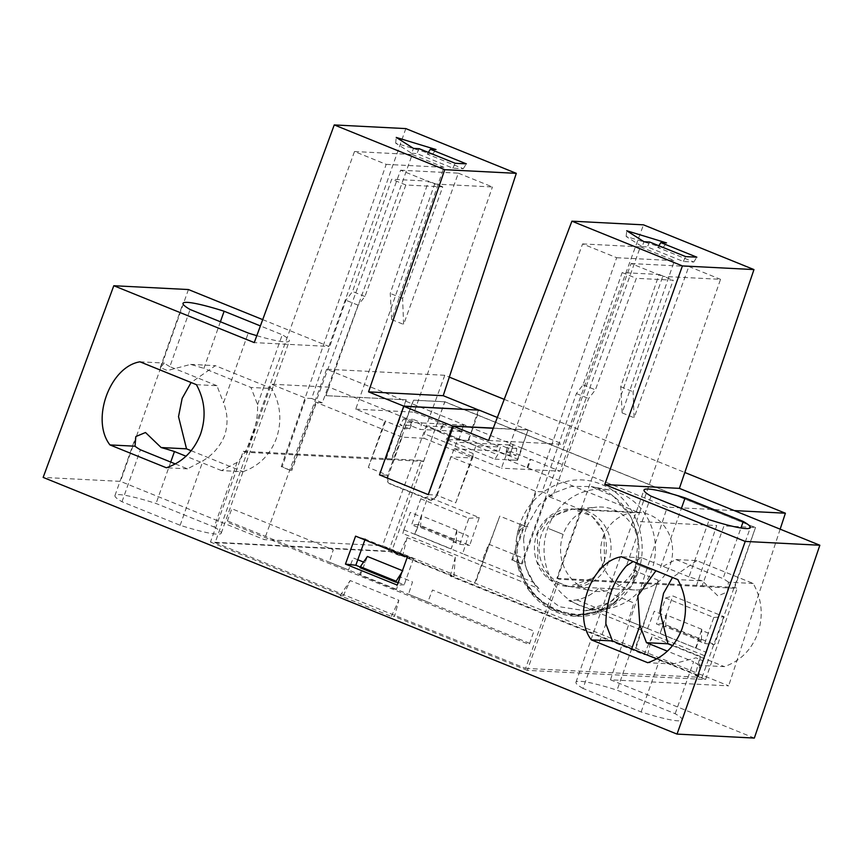 <?xml version="1.0" encoding="UTF-8"?>
<svg xmlns="http://www.w3.org/2000/svg" width="863" height="863" viewBox="0 0 863 863"><rect width="100%" height="100%" fill="white"/><g stroke="black" fill="none" stroke-linecap="round" stroke-linejoin="round"><path stroke-width="0.65" stroke-dasharray="4.32 3.24" d="M604.542 561.403L603.927 532.147L592.04 516.214L572.838 508.987L548.178 517.843L537.315 534.175L537.919 563.431L549.807 579.364L569.008 586.581L593.668 577.725L604.542 561.403M536.808 534.154A38.846 35.987 92.9 0 1 572.406 508.965A38.846 35.987 92.9 0 1 604.035 561.371A38.846 35.987 92.9 0 1 568.426 586.549A38.846 35.987 92.9 0 1 536.808 534.154M403.798 529.893L402.838 533.517L403.916 529.914M481.953 561.5L533.539 582.385L538.836 588.588L402.838 533.517M538.836 588.588C530.583 580.508 525.707 570.497 524.208 558.555L488.62 544.143L481.888 561.489L462.676 553.712L481.888 561.5M421.478 515.794L414.725 534.273L417.778 527.325L420.4 527.466L421.489 515.794L456.905 530.141L456.559 531.155L468.275 535.901L462.676 553.712M403.862 529.893L410.303 512.428L421.112 516.797M598.361 588.577C589.839 596.462 579.979 600.508 568.793 600.724L576.818 599.914C584.941 598.242 592.126 594.467 598.361 588.577L633.938 602.989L628.35 620.799L647.552 628.577L628.34 620.799M647.617 628.588L706.441 652.406L704.791 655.794L568.793 600.724M704.791 655.794L706.312 652.396M701.457 630.324L695.632 648.027L660.098 633.474L662.676 626.506L656.506 624.003L665.686 597.983L713.777 617.466L704.629 643.496L698.458 640.993L701.08 641.133L701.403 640.152L701.792 629.31L701.446 630.324L712.255 634.704L706.376 652.406M701.792 629.31L666.376 614.963L660.098 633.474M647.552 628.588L654.283 611.231L666.009 615.977M215.146 542.654L525.589 668.372L581.705 509.893L639.483 512.859L636.452 521.435L716.711 525.545L696.538 585.405L702.148 585.686L724.003 525.923L755.157 527.52L444.715 401.802L391.629 551.705L215.146 542.654L271.262 384.186L329.051 387.142L440.497 432.277L443.431 423.96L442.514 423.916L439.742 432.234L458.771 439.936L468.458 440.551L446.182 439.418L494.92 459.148L497.724 454.801L500.486 447.002L475.891 445.74L473.129 453.539L472.805 458.016L424.067 438.285L424.391 433.798L427.153 426.009L451.748 427.271L448.987 435.06L446.182 439.418M450.303 576.128L455.286 557.164L407.045 537.627L399.094 555.384L402.741 555.567L453.949 576.311L450.303 576.128L643.992 654.553L651.932 636.797L700.184 656.333L695.2 675.298L705.589 679.505L527.336 670.368L559.289 579.267L556.883 578.296L662.773 276.376L631.08 263.539L521.306 563.895L511.759 560.022L616.678 257.713L582.59 243.905L501.446 468.167L472.288 456.354L455.718 502.849L436.473 495.06L435.869 496.592L430.777 500.184L429.213 499.85L390.087 484.003C387.282 482.503 386.3 480.13 387.131 476.861L387.692 475.297L368.318 467.455L384.887 420.961L355.729 409.148L434.682 184.013L400.594 170.205L290.809 470.551L281.262 466.689L386.193 164.369L354.499 151.532L245.685 452.277L243.29 451.306L210.453 542.04L388.706 551.177L421.155 460.421L423.56 461.392L391.112 459.731L413.399 400.13L444.877 401.748L755.503 527.541L702.072 677.412L391.629 551.705M525.589 668.372L702.072 677.412M494.92 459.148L517.196 460.292L508.113 459.925L639.472 512.849L720.529 279.332L662.773 276.376M556.883 578.296L696.538 585.405M364.876 539.904L365.157 539.127L413.463 558.685L404.164 584.823L398.21 582.406M401.845 572.309L396.495 589.386L395.513 589.343L397.897 582.277M395.513 589.343L359.493 574.758L362.104 567.789L360.238 567.034M343.291 595.837L350.195 580.551L398.846 600.26L394.499 616.57L391.36 616.419L340.151 595.675L343.291 595.837L210.453 542.04M527.336 670.368L394.499 616.57M359.493 574.758L360.475 574.801L367.401 556.462M362.104 567.789L359.99 567.681M517.196 460.292L517.617 459.181L468.846 439.504L468.458 440.551M468.846 439.504L479.245 410.162M379.483 474.877L387.692 475.297M387.131 476.861L387.994 476.905L402.072 437.153L424.067 438.285M517.617 459.181L527.983 429.893L497.336 417.487M493.302 428.124L527.983 429.893M428.264 494.639L436.473 495.06L456.646 442.234L513.118 445.125L508.113 459.925M387.994 476.905C387.196 480.162 388.177 482.536 390.961 484.046L431.651 500.238L436.743 496.646L450.81 456.894L472.805 458.016M616.678 257.713L674.435 260.669L622.137 412.902L620.724 386.764L659.062 274.466L622.158 272.579L583.043 384.833L576.387 393.571L542.158 491.824L536.333 491.522L450.81 456.894M521.306 563.895L512.687 560.076L536.333 491.522M512.687 560.076L511.759 560.022M631.08 263.539L688.836 266.505L634.089 417.746L633.097 391.77L673.237 280.205L636.333 278.318L595.405 389.839L588.62 398.523L552.805 496.128L546.98 495.837L522.234 563.938M386.193 164.369L443.938 167.325L391.64 319.569L390.238 293.431L428.566 181.133L391.673 179.245L352.546 291.5L345.901 300.238L311.662 398.479L305.836 398.188L271.262 384.186M290.809 470.551L282.19 466.732L305.836 398.188M282.19 466.732L281.262 466.689M400.594 170.205L458.35 173.161L403.604 324.412L402.611 298.436L442.751 186.872L405.847 184.984L364.92 296.505L358.123 305.189L322.309 402.794L316.484 402.492L291.737 470.594M439.742 432.234L440.497 432.277M322.309 402.794L311.662 398.479M402.072 437.153L316.484 402.492M552.805 496.128L542.158 491.824M581.705 509.893L546.98 495.837M406.268 399.828L325.858 395.653L406.268 399.828L385.944 459.623L245.685 452.277M391.112 459.731L385.944 459.623M391.565 459.914L413.56 400.205L444.715 401.802M329.051 387.142L326.02 395.718M527.886 467.67L530.821 459.353L559.99 471.166L501.446 468.167M582.59 243.905L640.335 246.861L559.99 471.166M640.335 246.861L674.435 260.669M622.137 412.902L634.089 417.746M688.836 266.505L720.529 279.332M702.309 585.75L734.758 587.412L737.153 588.383L559.289 579.267M755.503 527.541L734.758 587.412M365.071 562.708L363.539 562.083M357.8 559.753L353.269 557.919L348.512 569.947L227.325 520.885M529.645 643.313L329.31 562.169L333.269 549.828L231.823 508.739L226.947 522.093L529.278 644.521L533.949 631.09L432.492 590.012L427.789 602.04L408.533 594.251L412.503 581.91L400.691 577.131M417.778 527.325L411.619 524.833L420.788 498.814L427.908 496.797L418.221 524.585L469.666 545.416L479.278 517.595L427.908 496.797M415.2 534.294L451.209 548.879L453.571 541.824L459.731 544.316L468.879 518.285L420.788 498.814M696.107 648.059L698.458 640.993M705.589 679.505L737.153 588.383M423.56 461.392L444.877 401.748M388.706 551.177L399.094 555.384M620.724 386.764L633.097 391.77M456.646 442.234L454.316 448.76L495.88 450.896L505.696 454.877L515.998 455.394L506.182 451.425L511.058 451.673L530.821 459.353M454.316 448.76L472.288 456.354M527.142 467.627L529.904 459.299M403.916 529.904L462.741 553.722M524.208 558.555C525.319 567.412 528.436 575.362 533.539 582.385M456.559 531.155L451.209 548.879M456.894 530.141L456.182 541.953L420.4 527.466M453.571 541.824L456.182 541.953M420.745 526.506L456.505 540.982M576.818 599.914L628.404 620.81M701.403 640.152L665.643 625.675L665.297 626.635L662.676 626.506M666.376 614.963L665.643 625.675M406.106 399.763L385.491 459.44M243.29 451.306L421.155 460.421M354.499 151.532L412.244 154.499L325.858 395.653M412.244 154.499L443.938 167.325M391.64 319.569L403.604 324.412M458.35 173.161L492.439 186.969L434.682 184.013M355.729 409.148L414.262 412.147L492.439 186.969M414.262 412.147L443.431 423.96M448.987 435.06L497.724 454.801M734.273 510.594L667.239 507.153L522.115 448.231L517.476 460.4M522.115 448.231L326.624 369.224L444.779 375.276L449.321 377.12M468.124 440.421L472.644 428.199M478.361 410.108L472.19 428.177M458.771 439.936L463.625 425.081L407.153 422.19L387.53 475.233L379.504 474.823M463.625 425.081L461.36 431.543L442.514 423.916M358.123 305.189L345.901 300.238M473.129 453.539L424.391 433.798M576.387 393.571L588.62 398.523M511.058 451.673L513.118 445.125M521.662 448.21L528.059 430.054L493.237 428.264M364.92 296.505L352.546 291.5M405.847 184.984L391.673 179.245M442.751 186.872L428.566 181.133M402.611 298.436L390.238 293.431M583.043 384.833L595.405 389.839M622.158 272.579L636.333 278.318M659.062 274.466L673.237 280.205M475.891 445.74L427.153 426.009M451.748 427.271L500.486 447.002M413.463 558.685L407.325 557.088M404.164 584.823L397.25 585.082M365.157 539.127L355.588 536.139M473.161 456.398L455.718 502.849M583 688.426A56.386 6.483 -160.5 0 1 575.934 682.245A56.386 6.483 -160.5 0 1 617.034 690.163L675.168 713.712A56.386 6.483 -160.5 0 1 682.234 719.893A56.386 6.483 -160.5 0 1 641.133 711.964L583 688.426L605.869 623.852M214.186 527.034A56.386 6.483 -160.5 0 1 221.252 533.215A56.386 6.483 -160.5 0 1 180.162 525.287L122.017 501.748A56.386 6.483 -160.5 0 1 114.952 495.567A56.386 6.483 -160.5 0 1 156.052 503.485L214.186 527.034L237.055 462.449C243.301 456.182 248.328 447.573 252.136 436.635C256.117 425.61 257.929 414.92 257.552 404.564L250.96 387.455L271.813 388.523L215.383 365.675L191.101 382.514M643.992 654.553L647.638 654.747L698.847 675.481L695.2 675.298M754.348 738.07L610.486 679.807L728.642 685.858L382.503 545.686L264.337 539.634L120.475 481.371L43.15 477.412M391.36 616.419L398.846 600.26M340.151 595.675L350.195 580.551M461.36 431.543L419.99 429.429L410.173 425.448L399.871 424.92L409.688 428.9L404.618 428.641L384.887 420.961M368.318 467.455L385.772 421.004M404.618 428.641L407.153 422.19M701.08 641.133L665.297 626.635M506.182 451.425L507.908 444.866L516.775 448.447L515.998 455.394M505.696 454.877L507.401 447.973L498.534 444.38L495.88 450.896M516.775 448.447L507.401 447.973M409.688 428.9L412.557 422.471L403.69 418.879L399.871 424.92M410.173 425.448L413.064 419.353L421.931 422.946L419.99 429.429M403.69 418.879L413.064 419.353M635.891 648.296L658.253 580.292L635.276 648.264M474.639 583.215L499.785 516.117L475.254 583.248M459.731 544.316L469.666 545.416M418.221 524.585L411.619 524.833M704.629 643.496L714.564 644.585L724.176 616.765L672.806 595.966L663.118 623.755L714.564 644.585M663.118 623.755L656.506 624.003M713.777 617.466L724.176 616.765M665.686 597.983L672.806 595.966M468.879 518.285L479.278 517.595M504.229 399.353L684.812 472.482M488.598 440.475L563.269 444.305L643.474 224.844M528.059 430.054L563.269 444.305M780.152 529.17L728.642 685.858M610.486 679.807L667.239 507.153M523.604 539.105A62.686 58.08 92.9 0 1 526.754 526.333L519.99 524.294L516.613 537.573L517.778 565.977L529.591 591.274L549.936 609.073L575.394 616.311L607.789 608.642L632.299 584.424L638.048 572.104C650.778 537.962 632.795 496.063 601.144 484.316C569.979 470.713 531.025 489.763 519.99 524.294L499.785 516.117M658.253 580.292L638.048 572.104L635.233 570.27A62.686 58.08 92.9 0 1 629.688 582.061L610.562 601.996L585.297 610.767L559.666 606.775L538.285 591.144L525.416 566.98L523.593 539.105M444.779 375.276L382.503 545.686M526.754 526.333L539.235 504.855L553.474 493.107L571.36 486.441L591.231 486.527L613.744 496.495L631.133 516.764L638.361 539.289L634.909 570.367C648.415 535.114 625.157 491.619 591.187 486.516L609.958 490.141A60.065 55.653 92.9 0 1 651.716 570.314A60.065 55.653 92.9 0 1 603.852 609.116A60.065 55.653 92.9 0 1 547.746 528.21A60.065 55.653 92.9 0 1 609.958 490.141M650.508 569.828L636.322 564.078A42.287 39.18 -87.1 0 0 596.829 507.131A42.287 39.18 -87.1 0 0 563.14 534.445L548.944 528.695L563.14 534.445A42.287 39.18 92.9 0 0 592.536 590.875A42.287 39.18 92.9 0 0 636.322 564.078L650.508 569.828M608.685 561.608A38.846 35.987 92.9 0 1 573.086 586.786A38.846 35.987 92.9 0 1 568.458 586.225A38.846 35.987 92.9 0 1 541.457 534.391A38.846 35.987 92.9 0 1 572.406 509.299A38.846 35.987 92.9 0 1 577.056 509.202A38.846 35.987 92.9 0 1 608.685 561.608M603 537.541A38.846 35.987 92.9 0 1 638.598 512.363A38.846 35.987 92.9 0 1 670.227 564.769A38.846 35.987 92.9 0 1 634.629 589.947A38.846 35.987 92.9 0 1 603 537.541M326.624 369.224L264.337 539.634M407.045 537.627L402.741 555.567M455.286 557.164L453.949 576.311M647.638 654.747L651.932 636.797M698.847 675.481L700.184 656.333M191.165 450.713L242.956 471.683L221.521 470.594L237.055 462.449M221.521 470.594L186.03 456.225M170.723 462.061L156.052 503.485M242.956 471.683C259.04 466.096 270.248 454.823 276.591 437.886C282.125 420.615 280.529 404.164 271.813 388.523M257.552 404.564L282.266 334.779L260.389 325.923M220.399 321.77L203.895 368.393L250.96 387.455M675.168 713.712L693.572 661.748L667.423 651.166M631.705 648.739L617.034 690.163M641.133 711.964L659.537 660.012A56.386 6.483 -160.5 0 0 672.827 663.992L695.977 657.833L703.14 660.853L698.954 665.33L724.337 666.635C740.422 661.036 751.641 649.774 757.973 632.827C763.507 615.556 761.921 599.105 753.194 583.464L696.775 560.616L675.923 559.548L660.411 567.681L681.382 508.447M696.775 560.616L672.493 577.466M675.923 559.548L723.011 578.62L740.939 527.994M180.162 525.287L203.021 460.713C213.107 454.639 220.345 446.149 224.736 435.232C228.145 424.175 227.735 413.366 223.528 402.816L248.231 333.042M256.807 335.675A56.386 6.483 19.5 0 0 289.332 340.961A56.386 6.483 19.5 0 0 282.266 334.779M196.397 384.661L216.937 385.718L223.528 402.816M216.937 385.718L169.86 366.656L190.097 309.493M122.017 501.748L140.421 449.785M175.362 463.938L187.498 468.846L203.021 460.713M169.86 366.656A56.386 6.483 -160.5 0 1 164.466 363.064L160.291 367.541L167.433 370.561L190.583 364.402A56.386 6.483 -160.5 0 1 203.895 368.393M190.583 364.402L215.383 365.675M188.436 289.547L120.475 481.371M262.708 319.623L328.889 346.43L254.261 342.6M405.826 128.598L328.889 346.43M698.954 665.33A56.386 6.483 19.5 0 0 693.572 661.748M672.557 645.664L724.337 666.635M753.194 583.464L728.394 582.201L727.574 591.878L717.919 595.902L702.266 580.864L677.779 579.602M728.394 582.201A56.386 6.483 19.5 0 0 723.011 578.62M702.266 580.864A56.386 6.483 19.5 0 1 688.976 576.872L709.213 519.72M656.754 658.879L659.537 660.012M651.08 496.171L626.376 565.945M688.976 576.872L641.899 557.811L633.151 561.533M649.666 242.028L647.347 246.904L683.356 261.489L693.776 262.028L657.768 247.444L662.978 247.703L626.15 236.473L642.126 246.635L643.981 241.737M642.126 246.635L647.347 246.904M626.15 236.473L626.721 230.766M662.978 247.703L666.495 242.891M657.768 247.444L658.836 245.75M693.776 262.028L696.84 257.185M683.356 261.489L685.675 256.613M419.17 148.695L416.851 153.56L452.87 168.145L463.291 168.684L427.282 154.099L432.492 154.369L395.653 143.139L411.64 153.301L413.496 148.404M411.64 153.301L416.851 153.56M395.653 143.139L396.236 137.433M432.492 154.369L436.009 149.558M427.282 154.099L428.35 152.406M463.291 168.684L466.344 163.851M452.87 168.145L455.189 163.28M139.968 361.813L164.466 363.064M187.498 468.846L166.376 467.768M672.827 663.992L647.757 662.708M641.899 557.811L621.36 556.754M638.059 572.104A68.22 63.215 92.9 0 1 575.524 616.333A68.22 63.215 92.9 0 1 519.979 524.294M518.501 534.467A66.839 61.931 92.9 0 1 521.176 524.78L518.501 534.467C520.033 528.339 523.172 525.794 527.951 526.818L521.176 524.78M517.832 559.148L524.553 580.551L537.466 598.167L555.136 610.087L575.535 614.952L598.037 611.63L618.07 599.742A66.839 61.931 92.9 0 1 575.599 614.952A66.839 61.931 92.9 0 1 517.832 559.148C523.83 607.811 583.453 631.986 618.07 599.742M633.712 569.882L636.862 571.619A66.839 61.931 92.9 0 1 632.859 580.777C634.585 574.736 634.974 571.069 634.035 569.785L633.636 570.076M632.859 580.777L636.862 571.619M435.869 496.592L436.743 496.646M390.961 484.046L390.087 484.003M430.098 499.893L429.213 499.85M430.777 500.195L431.651 500.238M603.852 609.116L585.297 610.767C608.717 607.779 625.254 594.305 634.909 570.367M568.458 586.225L592.536 590.875M572.406 509.299L596.829 507.131M638.598 512.363L577.056 509.202M221.252 533.215L289.332 340.961M160.291 367.541L183.032 303.323M114.952 495.567L135.858 436.538M682.234 719.893L703.14 660.853M727.563 591.878L750.314 527.638M575.934 682.245L644.014 490.001M634.629 589.947L573.086 586.786M569.008 586.581L568.426 586.549"/><path stroke-width="1.29" d="M398.21 582.406L395.783 582.169L396.117 581.198L401.845 572.309M360.238 567.034L355.836 565.254L365.157 539.127M396.117 581.198L360.356 566.721L367.401 556.462L402.816 570.81M360.356 566.721L359.99 567.681L395.783 582.169M497.336 417.487L479.245 410.162L403.776 406.29L379.483 474.877L403.755 406.117L478.361 410.108M379.483 474.877L428.264 494.639L452.525 426.031L493.302 428.124M363.539 562.083L357.8 559.753M493.237 428.264L453.399 426.225L428.296 494.65M452.525 426.031L403.776 406.29M407.325 557.088L397.25 585.082L345.448 564.1L355.588 536.139L407.325 557.088M345.448 564.1L355.836 565.254M444.736 169.677L516.311 173.344L443.215 395.696L368.555 391.867L444.736 169.677L334.251 124.93L254.261 342.6L113.808 285.729L43.15 477.412L677.034 734.1L754.348 738.07L819.85 545.243L745.222 541.425L604.769 484.542L679.397 488.372L753.96 269.58L643.474 224.844L571.91 221.176L488.598 440.475L453.399 426.225M449.321 377.12L504.229 399.353M684.812 472.482L785.395 513.215L734.273 510.594M443.215 395.696L478.415 409.947M403.755 406.117L368.555 391.867M785.395 513.215L780.152 529.17M186.03 456.225L174.455 451.532L170.723 462.061M260.389 325.923L224.132 311.241L220.399 321.77M655.923 570.756L637.865 595.75L639.893 625.61L631.705 648.739M639.893 625.61L646.484 642.687L667.919 643.787L672.557 645.664M667.423 651.166L646.484 642.687M672.493 577.466L663.528 593.334L659.915 611.576L667.919 643.787M740.939 527.994L743.248 521.457L685.114 497.919L681.382 508.447M224.132 311.241A56.386 6.483 19.5 0 0 183.032 303.323A56.386 6.483 19.5 0 0 190.097 309.493L248.231 333.042A56.386 6.483 19.5 0 0 256.807 335.675M196.397 384.661C204.963 400.292 206.365 416.732 200.594 433.992C194.013 450.928 182.6 462.18 166.376 467.768L109.946 444.92C90.561 420.001 109.828 366.678 139.968 361.813L196.397 384.661M191.101 382.514L182.147 398.393L178.522 416.635L186.527 448.836L161.144 447.541L145.502 432.514L135.858 436.538L135.027 446.203A56.386 6.483 19.5 0 0 140.421 449.785L175.362 463.938M186.527 448.836L191.165 450.713M113.808 285.729L188.436 289.547L262.708 319.623M516.311 173.344L405.826 128.598L334.251 124.93M161.144 447.541A56.386 6.483 -160.5 0 1 174.455 451.532M679.397 488.372L819.85 545.243M677.779 579.602C686.355 595.233 687.746 611.673 681.975 628.933C675.395 645.869 663.992 657.121 647.757 662.708L591.338 639.861C571.953 614.941 591.22 561.619 621.36 556.754L677.779 579.602M685.114 497.919A56.386 6.483 19.5 0 0 644.014 490.001A56.386 6.483 19.5 0 0 651.08 496.171L709.213 519.72A56.386 6.483 19.5 0 0 750.314 527.638A56.386 6.483 19.5 0 0 743.248 521.457M656.754 658.879L612.46 640.939L605.869 623.852C606.193 600.411 613.021 581.112 626.376 565.945L633.151 561.533M677.034 734.1L745.222 541.425M604.769 484.542L682.396 265.912L753.96 269.58M696.84 257.185L685.675 256.613L649.666 242.028L643.981 241.737L626.721 230.766L666.495 242.891L660.821 242.6L696.84 257.185M682.396 265.912L571.91 221.176M658.836 245.75L660.821 242.6M466.344 163.851L455.189 163.28L419.17 148.695L413.496 148.404L396.236 137.433L436.009 149.558L430.335 149.267L466.344 163.851M428.35 152.406L430.335 149.267M135.027 446.203L109.946 444.92M612.46 640.939L591.338 639.861"/></g></svg>
